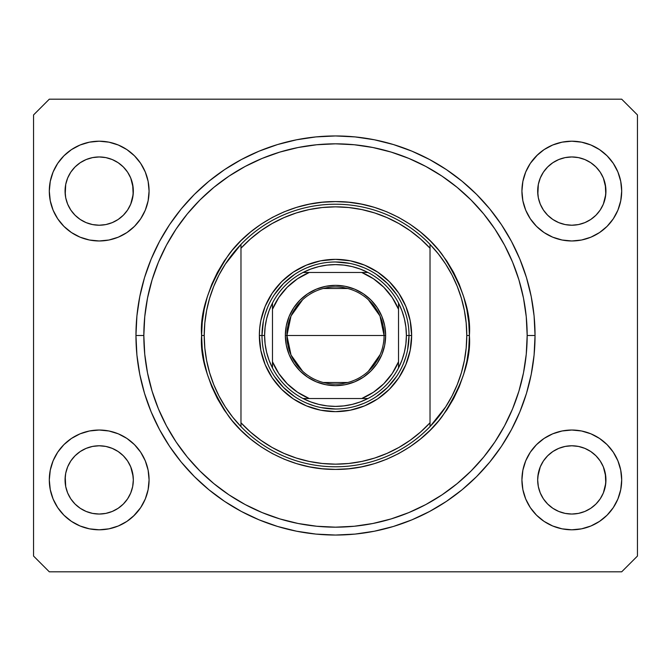 <?xml version="1.0" encoding="UTF-8"?>
<svg xmlns="http://www.w3.org/2000/svg" width="671" height="671" viewBox="0 0 671 671"><rect width="100%" height="100%" fill="white"/><g stroke="black" fill="none" stroke-linecap="round" stroke-linejoin="round"><path stroke-width="1.01" d="M578.436 224.575A34.137 34.137 0 0 0 578.469 224.567L584.869 222.621L590.732 219.501A34.137 34.137 0 0 0 590.757 219.476L595.923 215.248A34.137 34.137 0 0 0 595.949 215.223L600.193 210.057L603.346 204.152L605.284 197.76A34.137 34.137 0 0 0 605.284 197.752L605.779 194.431A34.137 34.137 0 0 0 605.779 194.422L605.938 191.092A34.137 34.137 0 0 1 571.809 225.221A34.137 34.137 0 0 1 537.672 191.092L538.335 184.433L540.272 178.025L538.335 184.433L540.272 178.025L543.426 172.128L540.272 178.025L543.426 172.128L547.67 166.953L543.426 172.128L547.67 166.953L552.845 162.709L547.67 166.953L552.845 162.709L558.75 159.555L552.845 162.709L558.75 159.555L565.15 157.61L558.75 159.555L565.15 157.61L571.809 156.955L578.469 157.61L571.809 156.955L578.469 157.61L584.869 159.555L578.469 157.61A34.137 34.137 0 0 0 578.436 157.61M571.751 225.221A34.137 34.137 0 0 0 571.809 225.221L565.15 224.567L558.725 222.613L552.845 219.467L558.75 222.621A34.137 34.137 0 0 0 558.775 222.638M105.817 224.575A34.137 34.137 0 0 0 105.85 224.567L112.225 222.638A34.137 34.137 0 0 0 112.275 222.613L118.113 219.501A34.137 34.137 0 0 0 118.146 219.476L123.305 215.248A34.137 34.137 0 0 0 123.33 215.223L127.574 210.057L130.728 204.152L132.665 197.76A34.137 34.137 0 0 0 132.665 197.752L133.16 194.431A34.137 34.137 0 0 0 133.16 194.422L133.328 191.092A34.137 34.137 0 0 1 99.191 225.221A34.137 34.137 0 0 1 65.062 191.092L65.716 184.433L67.654 178.025L65.716 184.433L67.654 178.025L70.807 172.128L67.654 178.025L70.807 172.128L75.051 166.953L70.807 172.128L75.051 166.953L80.226 162.709L75.051 166.953L80.226 162.709L86.131 159.555L80.226 162.709L86.131 159.555L92.564 157.61A34.137 34.137 0 0 0 92.506 157.618L86.131 159.555L92.531 157.61L99.191 156.955L105.85 157.61L99.191 156.955L105.85 157.61L112.25 159.555L105.875 157.618A34.137 34.137 0 0 0 105.825 157.61M99.132 225.221A34.137 34.137 0 0 0 99.191 225.221L92.531 224.567L86.131 222.621L92.531 224.567L86.131 222.621L80.193 219.451A34.137 34.137 0 0 0 80.218 219.459L86.106 222.613A34.137 34.137 0 0 0 86.156 222.638M75.077 215.248L75.051 215.223A34.137 34.137 0 0 0 75.077 215.24L70.807 210.057L67.654 204.152L70.807 210.057L67.654 204.152L65.708 197.735L65.062 191.092L65.716 184.416A34.137 34.137 0 0 0 65.716 184.433L65.221 194.431A34.137 34.137 0 0 0 65.221 194.431L65.716 197.752A34.137 34.137 0 0 0 65.716 197.76M86.131 222.621L80.226 219.467A34.137 34.137 0 0 0 80.268 219.492M65.716 197.752L65.062 191.092A34.137 34.137 0 0 1 99.191 156.955A34.137 34.137 0 0 1 133.328 191.092L132.665 197.752L130.728 204.152L127.574 210.057L123.33 215.223L118.155 219.467L112.25 222.621L105.85 224.567L99.191 225.221L92.531 224.567A34.137 34.137 0 0 0 92.564 224.575M105.85 157.61L112.267 159.555L118.155 162.709L123.33 166.953L127.574 172.128L130.728 178.025L127.574 172.128L130.728 178.025L132.665 184.433A34.137 34.137 0 0 0 132.665 184.424L130.728 178.025L133.16 187.754A34.137 34.137 0 0 0 133.16 187.746L132.665 184.433L133.16 194.431L130.728 204.152L127.574 210.057L123.33 215.223L118.155 219.467L112.25 222.621L105.85 224.567L99.191 225.221A34.137 34.137 0 0 0 99.249 225.221M547.695 215.248L543.426 210.057L540.272 204.152L543.426 210.057L540.272 204.152L538.335 197.752L540.272 204.152L538.335 197.752L537.672 191.092L538.335 184.416A34.137 34.137 0 0 0 538.335 184.433L537.84 194.431A34.137 34.137 0 0 0 537.84 194.431L538.335 197.752A34.137 34.137 0 0 0 538.335 197.76M558.75 222.621L552.845 219.467L547.67 215.223A34.137 34.137 0 0 0 547.695 215.24M538.327 197.735L537.672 191.092A34.137 34.137 0 0 1 571.809 156.955A34.137 34.137 0 0 1 605.938 191.092L605.284 197.752L603.346 204.152L600.193 210.057L595.949 215.223L590.774 219.467L584.869 222.621L578.469 224.567L571.809 225.221L565.15 224.567A34.137 34.137 0 0 0 565.175 224.575M578.469 157.61L584.877 159.555L590.774 162.709L595.949 166.953L600.193 172.128L603.346 178.025L600.193 172.128L603.346 178.025L605.292 184.458A34.137 34.137 0 0 0 605.284 184.424L603.346 178.025L605.779 187.754A34.137 34.137 0 0 0 605.779 187.746L605.284 184.433L605.779 194.431L603.346 204.152L600.193 210.057L595.949 215.223L590.774 219.467L584.869 222.621L578.469 224.567L571.809 225.221A34.137 34.137 0 0 0 571.868 225.221M552.929 508.35L547.67 504.047A34.137 34.137 0 0 0 547.679 504.055L543.426 498.872L540.272 492.975L543.426 498.872L540.272 492.975L538.335 486.567L540.272 492.975L538.335 486.567L537.672 479.908L538.335 473.248L540.272 466.848L543.426 460.943L547.67 455.777L552.845 451.533L558.75 448.379L565.15 446.433L558.75 448.379L552.845 451.533L547.67 455.777L543.426 460.943L540.272 466.848L538.335 473.248L537.672 479.908A34.137 34.137 0 0 1 571.809 445.779A34.137 34.137 0 0 1 605.938 479.908L605.284 486.567L603.346 492.975L600.193 498.872L595.949 504.047L590.774 508.291L584.869 511.445L578.469 513.39L584.869 511.445L590.774 508.291L595.949 504.047L600.193 498.872L603.346 492.975L605.284 486.567A34.137 34.137 0 0 0 605.284 486.567L605.938 479.908A34.137 34.137 0 0 1 571.809 514.045A34.137 34.137 0 0 1 537.672 479.908L538.335 486.567A34.137 34.137 0 0 0 538.335 486.584M547.695 455.76A34.137 34.137 0 0 0 547.67 455.777L552.887 451.508A34.137 34.137 0 0 0 552.854 451.524L558.775 448.362A34.137 34.137 0 0 0 558.725 448.387L565.183 446.425A34.137 34.137 0 0 0 565.15 446.433L571.809 445.779L578.469 446.433L584.869 448.379L578.469 446.433L584.869 448.379L590.774 451.533L595.949 455.777L600.193 460.943L603.346 466.848L600.193 460.943L603.346 466.848L605.779 476.578A34.137 34.137 0 0 0 605.779 476.569L605.284 473.248L605.779 483.254L603.346 492.975L600.193 498.872L595.949 504.047A34.137 34.137 0 0 0 595.957 504.038M537.672 479.857L538.327 486.559M595.949 504.047L590.774 508.291L584.869 511.445L578.469 513.39L571.809 514.045L565.15 513.39L558.75 511.445L565.125 513.382M80.31 508.35L75.051 504.047A34.137 34.137 0 0 0 75.06 504.055L70.807 498.872L67.654 492.975L70.807 498.872L67.654 492.975L65.716 486.567L67.654 492.975L65.716 486.567L65.062 479.908L65.716 473.248L67.654 466.848L70.807 460.943L75.051 455.777L80.226 451.533L86.131 448.379L92.531 446.433L86.131 448.379L80.226 451.533L75.051 455.777L70.807 460.943L67.654 466.848L65.716 473.248L65.062 479.908A34.137 34.137 0 0 1 99.191 445.779A34.137 34.137 0 0 1 133.328 479.908L132.665 486.567L130.728 492.975L127.574 498.872L123.33 504.047L118.155 508.291L112.25 511.445L105.85 513.39L112.25 511.445L118.155 508.291L123.33 504.047A34.137 34.137 0 0 0 123.338 504.038L127.574 498.872L130.728 492.975L132.665 486.567A34.137 34.137 0 0 0 132.665 486.567L133.328 479.908A34.137 34.137 0 0 1 99.191 514.045A34.137 34.137 0 0 1 65.062 479.908L65.708 486.559A34.137 34.137 0 0 0 65.716 486.584M65.716 486.567L65.221 476.569A34.137 34.137 0 0 0 65.221 476.578L65.716 473.24A34.137 34.137 0 0 0 65.716 473.248L67.654 466.848L70.807 460.943L75.051 455.777A34.137 34.137 0 0 0 75.051 455.777L80.268 451.508A34.137 34.137 0 0 0 80.243 451.524L86.131 448.379L92.564 446.425A34.137 34.137 0 0 0 92.531 446.433L99.191 445.779L105.85 446.433L112.275 448.387L105.85 446.433L112.25 448.379L118.155 451.533L123.33 455.777L127.574 460.943L130.728 466.848L127.574 460.943L130.728 466.848L133.16 476.578A34.137 34.137 0 0 0 133.16 476.569L132.665 473.248L133.328 479.908L132.665 486.567L130.728 492.975L127.574 498.872L123.33 504.047L118.155 508.291L112.25 511.445L105.85 513.39L99.191 514.045L92.531 513.39L86.123 511.445L92.531 513.39L86.131 511.445L80.226 508.291L75.051 504.047L70.807 498.872M149.079 479.908A49.889 49.889 0 0 1 99.191 529.796A49.889 49.889 0 0 1 49.302 479.908L50.266 470.178L53.101 460.818L57.714 452.195L63.913 444.638L71.478 438.431L80.101 433.818L89.461 430.983L99.191 430.027L108.92 430.983L118.281 433.818L126.911 438.431L134.468 444.638L140.675 452.195L145.28 460.818L148.123 470.178L149.079 479.908L148.123 489.645L145.28 499.006L140.675 507.628L134.468 515.185L126.911 521.392L118.281 525.997L108.92 528.84L99.191 529.796L89.461 528.84L80.101 525.997L71.478 521.392L63.913 515.185L57.714 507.628L53.101 499.006L50.266 489.645L49.302 479.908A49.889 49.889 0 0 1 99.191 430.027A49.889 49.889 0 0 1 149.079 479.908M621.698 479.908A49.889 49.889 0 0 1 571.809 529.796A49.889 49.889 0 0 1 521.921 479.908L522.877 470.178L525.72 460.818L530.325 452.195L536.532 444.638L544.089 438.431L552.719 433.818L562.08 430.983L571.809 430.027L581.539 430.983L590.899 433.818L599.522 438.431L607.087 444.638L613.286 452.195L617.899 460.818L620.734 470.178L621.698 479.908L620.734 489.645L617.899 499.006L613.286 507.628L607.087 515.185L599.522 521.392L590.899 525.997L581.539 528.84L571.809 529.796L562.08 528.84L552.719 525.997L544.089 521.392L536.532 515.185L530.325 507.628L525.72 499.006L522.877 489.645L521.921 479.908A49.889 49.889 0 0 1 571.809 430.027A49.889 49.889 0 0 1 621.698 479.908L620.734 489.645L617.899 499.006M621.698 191.092A49.889 49.889 0 0 1 571.809 240.973A49.889 49.889 0 0 1 521.921 191.092L522.877 181.355L525.72 171.994L530.325 163.372L536.532 155.815L544.089 149.608L552.719 145.003L562.08 142.16L571.809 141.204L581.539 142.16L590.899 145.003L599.522 149.608L607.087 155.815L613.286 163.372L617.899 171.994L620.734 181.355L621.698 191.092L620.734 200.822L617.899 210.182L613.286 218.805L607.087 226.362L599.522 232.569L590.899 237.182L581.539 240.017L571.809 240.973L562.08 240.017L552.719 237.182L544.089 232.569L536.532 226.362L530.325 218.805L525.72 210.182L522.877 200.822L521.921 191.092A49.889 49.889 0 0 1 571.809 141.204A49.889 49.889 0 0 1 621.698 191.092L620.734 200.822L617.899 210.182M149.079 191.092A49.889 49.889 0 0 1 99.191 240.973A49.889 49.889 0 0 1 49.302 191.092L50.266 181.355L53.101 171.994L57.714 163.372L63.913 155.815L71.478 149.608L80.101 145.003L89.461 142.16L99.191 141.204L108.92 142.16L118.281 145.003L126.911 149.608L134.468 155.815L140.675 163.372L145.28 171.994L148.123 181.355L149.079 191.092L148.123 200.822L145.28 210.182L140.675 218.805L134.468 226.362L126.911 232.569L118.281 237.182L108.92 240.017L99.191 240.973L89.461 240.017L80.101 237.182L71.478 232.569L63.913 226.362L57.714 218.805L53.101 210.182L50.266 200.822L49.302 191.092A49.889 49.889 0 0 1 99.191 141.204A49.889 49.889 0 0 1 149.079 191.092M535.047 335.5A199.547 199.547 0 0 1 335.5 535.047A199.547 199.547 0 0 1 135.953 335.5L136.909 315.94L139.786 296.574L144.542 277.576L151.143 259.132L159.513 241.434L169.578 224.634L181.245 208.907L194.397 194.397L208.907 181.245L224.634 169.578L241.434 159.513L259.132 151.143L277.576 144.542L296.574 139.786L315.94 136.909L335.5 135.953L355.06 136.909L374.426 139.786L393.424 144.542L411.868 151.143L429.566 159.513L446.366 169.578L462.093 181.245L476.603 194.397L489.755 208.907L501.422 224.634L511.487 241.434L519.857 259.132L526.458 277.576L531.214 296.574L534.091 315.94L535.047 335.5L534.091 355.06L531.214 374.426L526.458 393.424L519.857 411.868L511.487 429.566L501.422 446.366L489.755 462.093L476.603 476.603L462.093 489.755L446.366 501.422L429.566 511.487L411.868 519.857L393.424 526.458L374.426 531.214L355.06 534.091L335.5 535.047L315.94 534.091L296.574 531.214L277.576 526.458L259.132 519.857L241.434 511.487L224.634 501.422L208.907 489.755L194.397 476.603L181.245 462.093L169.578 446.366L159.513 429.566L151.143 411.868L144.542 393.424L139.786 374.426L136.909 355.06L135.953 335.5A199.547 199.547 0 0 1 335.5 135.953A199.547 199.547 0 0 1 535.047 335.5L527.171 335.5L535.047 335.5M621.698 571.809L49.302 571.809L33.55 556.058L33.55 114.942L49.302 99.191L621.698 99.191L637.45 114.942L637.45 556.058L621.698 571.809L637.45 556.058L637.45 114.942L621.698 99.191L49.302 99.191L33.55 114.942L33.55 556.058L49.302 571.809L621.698 571.809M49.302 479.908L50.266 470.178L53.101 460.818M57.714 452.195L63.913 444.638M63.913 515.185L57.714 507.628M53.101 499.006L50.266 489.645M607.087 444.638L613.286 452.195M617.899 460.818L620.734 470.178M613.286 507.628L607.087 515.185M607.087 155.815L613.286 163.372M617.899 171.994L620.734 181.355M613.286 218.805L607.087 226.362M49.302 191.092L50.266 181.355L53.101 171.994M57.714 163.372L63.913 155.815M63.913 226.362L57.714 218.805M53.101 210.182L50.266 200.822M526.458 277.576L525.183 273.533M511.487 241.434L501.422 224.634M374.426 139.786L355.06 136.909M144.542 393.424L145.817 397.467M159.513 429.566L169.578 446.366M296.574 531.214L315.94 534.091M148.123 181.355L145.28 171.994M140.675 163.372L134.468 155.815L126.911 149.608M80.101 145.003L71.478 149.608M75.051 215.223L80.226 219.467L75.051 215.223L70.807 210.057M562.08 142.16L559.497 142.747M537.672 154.707L530.325 163.372M536.532 226.362L544.089 232.569M522.877 489.645L525.72 499.006M530.325 507.628L536.532 515.185L544.089 521.392M590.899 525.997L599.522 521.392M578.469 513.39L571.809 514.045L565.15 513.39L558.75 511.445L552.845 508.291L547.67 504.047L543.426 498.872M134.468 444.638L126.911 438.431M108.92 528.84L111.503 528.253M133.328 516.293L140.675 507.628M134.468 226.362L133.328 227.469M536.532 444.638L537.672 443.531M123.33 455.777A34.137 34.137 0 0 0 123.305 455.752L127.574 460.943L123.33 455.777L118.155 451.533A34.137 34.137 0 0 0 118.113 451.508M118.188 451.549A34.137 34.137 0 0 0 118.163 451.541L112.25 448.379A34.137 34.137 0 0 0 112.225 448.362M99.249 445.779A34.137 34.137 0 0 0 99.191 445.779L105.85 446.433A34.137 34.137 0 0 0 105.817 446.425M92.531 446.433L99.191 445.779A34.137 34.137 0 0 0 99.132 445.779M595.949 455.777A34.137 34.137 0 0 0 595.923 455.752L600.193 460.943L595.949 455.777L590.774 451.533A34.137 34.137 0 0 0 590.732 451.508M590.774 451.533L584.894 448.387A34.137 34.137 0 0 0 584.844 448.362M571.868 445.779A34.137 34.137 0 0 0 571.809 445.779L578.494 446.441A34.137 34.137 0 0 0 578.436 446.425M565.15 446.433L571.809 445.779A34.137 34.137 0 0 0 571.751 445.779M537.672 479.908L537.84 476.569A34.137 34.137 0 0 0 537.84 476.578L537.84 476.544M537.84 476.569L540.272 466.848L543.426 460.943L547.695 455.752M584.869 159.555L590.774 162.709L595.949 166.953A34.137 34.137 0 0 0 595.94 166.945L600.193 172.128M571.809 156.955L565.183 157.61A34.137 34.137 0 0 0 565.125 157.618M112.25 159.555L118.155 162.709L123.33 166.953A34.137 34.137 0 0 0 123.321 166.945L127.574 172.128M92.531 157.61L99.191 156.955M552.845 219.467L547.67 215.223L543.426 210.057M558.75 511.445L552.845 508.291M86.131 511.445L80.226 508.291M105.85 513.39L99.191 514.045L92.531 513.39M259.358 335.5L261.984 335.5L259.358 335.5L259.719 328.035L260.818 320.646L265.154 306.362L272.191 293.193L281.661 281.661L293.193 272.191L306.362 265.154L320.646 260.818L335.5 259.358L350.354 260.818L364.638 265.154L377.807 272.191L389.339 281.661L398.809 293.193L405.846 306.362L410.182 320.646L411.642 335.5A76.142 76.142 0 0 1 335.5 411.642A76.142 76.142 0 0 1 259.358 335.5A76.142 76.142 0 0 1 335.5 259.358A76.142 76.142 0 0 1 411.642 335.5L410.182 350.354L405.846 364.638L398.809 377.807L389.339 389.339L377.807 398.809L364.638 405.846L350.354 410.182L335.5 411.642L320.646 410.182L306.362 405.846L293.193 398.809L281.661 389.339L272.191 377.807L265.154 364.638L260.818 350.354L259.358 335.5M409.016 335.5L411.642 335.5L409.016 335.5A73.516 73.516 0 0 0 335.5 261.984A73.516 73.516 0 0 0 261.984 335.5L264.609 335.5A70.891 70.891 0 0 1 272.485 303.024L269.071 310.732L266.605 318.792L265.112 327.087L264.609 335.5L265.112 343.913L266.605 352.208L269.071 360.268L272.485 367.976A70.891 70.891 0 0 1 264.609 335.5L261.984 335.5A73.516 73.516 0 0 1 335.5 261.984A73.516 73.516 0 0 1 409.016 335.5A73.516 73.516 0 0 1 335.5 409.016A73.516 73.516 0 0 1 261.984 335.5A73.516 73.516 0 0 0 335.5 409.016A73.516 73.516 0 0 0 409.016 335.5L406.391 335.5L409.016 335.5L407.607 349.843M457.236 384.651A131.281 131.281 0 0 0 457.261 384.592L461.396 372.724L464.374 360.52L466.177 348.064L466.781 335.5A131.281 131.281 0 0 1 240.973 426.605A131.281 131.281 0 0 1 204.219 335.5L201.594 335.5L204.219 335.5A131.281 131.281 0 0 1 430.027 244.395A131.281 131.281 0 0 1 466.781 335.5L469.406 335.5C471.193 358.775 462.269 385.557 442.625 415.844C422.076 444.605 380.96 469.943 335.5 469.406C290.04 469.943 248.924 444.605 228.375 415.844C208.731 385.557 199.807 358.775 201.594 335.5L202.239 348.626L204.169 361.627L207.356 374.368L211.784 386.748L217.404 398.624L224.156 409.897L231.99 420.449L240.814 430.186L250.551 439.01L261.103 446.844L272.376 453.596L284.252 459.216L296.632 463.644L309.373 466.831L322.374 468.761L335.5 469.406L348.626 468.761L361.627 466.831L374.368 463.644L386.748 459.216L398.624 453.596L409.897 446.844L420.449 439.01L430.186 430.186L439.01 420.449L446.844 409.897L453.596 398.624L459.216 386.748L463.644 374.368L466.831 361.627L468.761 348.626L469.406 335.5L468.761 322.374L466.831 309.373L463.644 296.632L459.216 284.252L453.596 272.376L446.844 261.103L439.01 250.551L430.186 240.814L420.449 231.99L409.897 224.156L398.624 217.404L386.748 211.784L374.368 207.356L361.627 204.169L348.626 202.239L335.5 201.594L322.374 202.239L309.373 204.169L296.632 207.356L284.252 211.784L272.376 217.404L261.103 224.156L250.551 231.99L240.814 240.814L231.99 250.551L224.156 261.103L217.404 272.376L211.784 284.252L207.356 296.632L204.169 309.373L202.239 322.374L201.594 335.5C199.807 312.225 208.731 285.443 228.375 255.156C248.924 226.395 290.04 201.057 335.5 201.594C380.96 201.057 422.076 226.395 442.625 255.156C462.269 285.443 471.193 312.225 469.406 335.5L466.781 335.5A131.281 131.281 0 0 0 466.781 335.466M445.653 406.92L438.314 417.144L430.027 426.605L430.027 422.78A128.656 128.656 0 0 1 240.973 422.78L250.468 432.049L260.86 440.293L272.049 447.423L283.908 453.361L296.322 458.05L309.146 461.43L322.256 463.476L335.5 464.156L348.744 463.476L361.854 461.43L374.678 458.05L387.092 453.361L398.951 447.423L410.14 440.293L420.532 432.049L430.027 422.78L430.027 248.22L420.532 238.951L410.14 230.707L398.951 223.577L387.092 217.639L374.678 212.95L361.854 209.57L348.744 207.524L335.5 206.844L322.256 207.524L309.146 209.57L296.322 212.95L283.908 217.639L272.049 223.577L260.86 230.707L250.468 238.951L240.973 248.22L240.973 426.605A131.281 131.281 0 0 0 430.027 426.605L445.653 406.92L451.994 396.041L457.245 384.626M135.953 335.5L143.829 335.5A191.671 191.671 0 0 1 335.5 143.829A191.671 191.671 0 0 1 527.171 335.5L526.249 354.288L523.489 372.891L518.918 391.143L512.585 408.849L504.542 425.85L494.871 441.988L483.665 457.094L471.034 471.034L457.094 483.665L441.988 494.871L425.85 504.542L408.849 512.585L391.143 518.918L372.891 523.489L354.288 526.249L335.5 527.171L316.712 526.249L298.109 523.489L279.857 518.918L262.151 512.585L245.15 504.542L229.012 494.871L213.906 483.665L199.966 471.034L187.335 457.094L176.129 441.988L166.458 425.85L158.415 408.849L152.082 391.143L147.511 372.891L144.751 354.288L143.829 335.5L144.751 316.712L147.511 298.109L152.082 279.857L158.415 262.151L166.458 245.15L176.129 229.012L187.335 213.906L199.966 199.966L213.906 187.335L229.012 176.129L245.15 166.458L262.151 158.415L279.857 152.082L298.109 147.511L316.712 144.751L335.5 143.829L354.288 144.751L372.891 147.511L391.143 152.082L408.849 158.415L425.85 166.458L441.988 176.129L457.094 187.335L471.034 199.966L483.665 213.906L494.871 229.012L504.542 245.15L512.585 262.151L518.918 279.857L523.489 298.109L526.249 316.712L527.171 335.5A191.671 191.671 0 0 1 335.5 527.171A191.671 191.671 0 0 1 143.829 335.5L135.953 335.5M464.382 310.497A131.281 131.281 0 0 0 464.374 310.463L461.388 298.26L457.245 286.374A131.281 131.281 0 0 0 457.236 286.349M213.764 286.349A131.281 131.281 0 0 0 213.739 286.408L209.604 298.276L206.626 310.48A131.281 131.281 0 0 0 206.618 310.497M206.626 310.48L204.823 322.936L204.219 335.5A131.281 131.281 0 0 0 204.219 335.534M206.618 360.503A131.281 131.281 0 0 0 206.626 360.537L209.612 372.74L213.755 384.626A131.281 131.281 0 0 0 213.764 384.651M430.027 426.605L430.027 244.395A131.281 131.281 0 0 0 240.973 244.395L240.973 248.22A128.656 128.656 0 0 1 430.027 248.22L430.027 244.395L438.314 253.856L445.653 264.08L451.986 274.951L457.245 286.374M526.458 393.424L525.183 397.467M374.426 531.214L355.06 534.091M144.542 277.576L145.817 273.533M296.574 139.786L315.94 136.909M405.854 314.162L403.405 307.335M392.334 288.857L396.628 294.653L387.486 283.514L376.347 274.372L382.143 278.666M363.665 267.595L356.838 265.146M349.843 263.393L335.5 261.984M314.162 265.146L307.335 267.595M288.857 278.666L294.653 274.372L283.514 283.514L274.372 294.653L278.666 288.857M267.595 307.335L265.146 314.162M263.393 321.157L261.984 335.5M265.146 356.838L267.595 363.665M278.666 382.143L274.372 376.347L283.514 387.486L294.653 396.628L288.857 392.334M307.335 403.405L314.162 405.854M321.157 407.607L335.5 409.016M356.838 405.854L363.665 403.405M382.143 392.334L376.347 396.628L387.486 387.486L396.628 376.347L392.334 382.143M403.405 363.665L405.854 356.838M213.755 384.626L219.014 396.049L225.347 406.92L232.686 417.144L240.973 426.605L240.973 244.395L225.347 264.08L219.006 274.959L213.755 286.374M466.781 335.5L466.177 322.936L464.374 310.48M240.973 244.395L232.686 253.856L225.347 264.08M204.219 335.5L204.823 348.064L206.626 360.52M302.621 371.256L291.021 355.026L286.928 335.5A48.572 48.572 0 0 0 335.5 384.072A48.572 48.572 0 0 0 384.072 335.5L385.649 335.5A50.149 50.149 0 0 1 335.5 385.649A50.149 50.149 0 0 1 285.351 335.5L384.072 335.5A48.572 48.572 0 0 1 335.5 384.072A48.572 48.572 0 0 1 286.928 335.5L291.021 315.974L302.621 299.744M380.18 354.548L368.379 371.256M347.763 382.504L323.237 382.504M272.485 305.791L272.485 309.247A68.266 68.266 0 0 1 309.247 272.485L297.513 278.775L287.23 287.23L278.775 297.513L272.485 309.247L272.485 361.753L278.775 373.487L287.23 383.77L297.513 392.225L309.247 398.515L361.753 398.515L373.487 392.225L383.77 383.77L392.225 373.487L398.515 361.753L398.515 309.247L392.225 297.513L383.77 287.23L373.487 278.775L361.753 272.485L303.024 272.485A70.891 70.891 0 0 1 367.976 272.485L360.268 269.071L352.208 266.605L343.913 265.112L335.5 264.609L327.087 265.112L318.792 266.605L310.732 269.071L303.024 272.485A70.891 70.891 0 0 0 272.485 303.024L272.485 367.976A70.891 70.891 0 0 0 303.024 398.515L310.732 401.929L318.792 404.395L327.087 405.888L335.5 406.391L343.913 405.888L352.208 404.395L360.268 401.929L367.976 398.515A70.891 70.891 0 0 1 303.024 398.515L367.976 398.515A70.891 70.891 0 0 0 398.515 367.976L401.929 360.268L404.395 352.208L405.888 343.913L406.391 335.5L405.888 327.087L404.395 318.792L401.929 310.732L398.515 303.024A70.891 70.891 0 0 1 398.515 367.976L398.515 303.024A70.891 70.891 0 0 0 367.976 272.485L303.024 272.485A70.891 70.891 0 0 0 272.485 303.024M385.649 335.5L384.684 345.28L381.833 354.691L377.194 363.363L370.962 370.962L363.363 377.194L354.691 381.833L345.28 384.684L335.5 385.649L325.72 384.684L316.309 381.833L307.637 377.194L300.038 370.962L293.806 363.363L289.167 354.691L286.316 345.28L285.351 335.5L286.316 325.72L289.167 316.309L293.806 307.637L300.038 300.038L307.637 293.806L316.309 289.167L325.72 286.316L335.5 285.351L345.28 286.316L354.691 289.167L363.363 293.806L370.962 300.038L377.194 307.637L381.833 316.309L384.684 325.72L385.649 335.5L286.928 335.5A48.572 48.572 0 0 1 335.5 286.928A48.572 48.572 0 0 1 384.072 335.5A48.572 48.572 0 0 0 335.5 286.928A48.572 48.572 0 0 0 286.928 335.5L285.351 335.5A50.149 50.149 0 0 1 335.5 285.351A50.149 50.149 0 0 1 385.649 335.5M398.515 367.976A70.891 70.891 0 0 1 367.976 398.515L361.753 398.515A68.266 68.266 0 0 0 398.515 361.753L398.515 365.209M303.024 398.515A70.891 70.891 0 0 1 272.485 367.976L272.485 361.753A68.266 68.266 0 0 0 309.247 398.515L305.791 398.515M367.976 272.485A70.891 70.891 0 0 1 398.515 303.024L398.515 309.247A68.266 68.266 0 0 0 361.753 272.485L365.209 272.485M323.237 288.496L347.763 288.496M368.379 299.744L379.979 315.974L384.072 335.5M303.334 398.515L305.657 398.515M398.515 367.666L398.515 365.343M367.666 272.485L362.659 272.485L367.666 272.485M272.485 303.334L272.485 308.341L272.485 303.334"/></g></svg>
